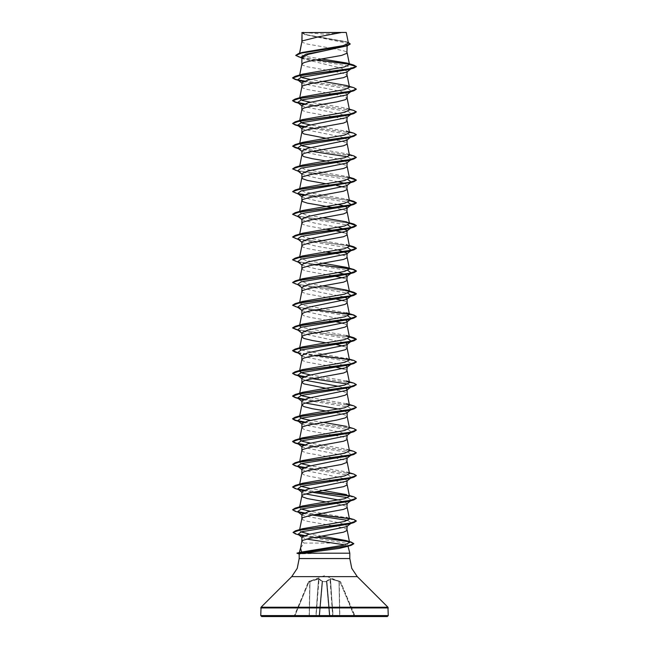 <?xml version="1.0" encoding="UTF-8"?>
<svg xmlns="http://www.w3.org/2000/svg" width="649" height="649" viewBox="0 0 649 649"><rect width="100%" height="100%" fill="white"/><g stroke="black" fill="none" stroke-linecap="round" stroke-linejoin="round"><path stroke-width="0.49" stroke-dasharray="3.25 2.43" d="M308.746 581.488L308.908 581.893L318.513 579.03L309.776 581.577L309.362 616.112L294.175 616.258L308.47 581.747L294.175 616.258L294.735 616.112L308.908 581.893L294.735 616.112L309.175 616.112L309.776 581.577L308.746 581.488L318.821 578.6L322.529 581.488L326.893 581.577L329.919 616.112L326.926 581.893L329.919 616.112L326.926 581.893L326.439 581.171L330.057 578.6L340.23 581.431L330.179 578.6L326.471 581.488L322.529 581.488L318.943 578.6L308.746 581.488M340.514 581.699L324.5 575.704L308.486 581.699M303.578 32.45L324.5 34.178L345.422 32.45M349.835 553.208L322.529 553.208L299.432 552.437M300.609 547.821L304.17 543.075L333.083 543.075M345.122 544.9L347.986 546.32M301.882 514.592L302.353 515.33L341.293 523.297L347.118 525.95L346.647 526.696M301.882 541.38L304.17 543.075M301.882 41.39L302.799 42.477L307.407 44.027L329.611 47.953M301.882 32.572L305.452 34.754L342.599 42.242L347.118 44.732L347.118 45.828M347.118 44.732L343.548 46.939M301.882 57.688L302.564 58.767L341.431 68.25L347.118 71.414L346.647 72.161M301.882 86.844L302.799 87.931L307.407 89.481L339.313 95.168L345.073 96.717L347.118 98.267M300.755 57.339L303.213 58.426L345.633 65.508L351.742 67.869L347.118 71.788M301.882 82.78L302.353 83.526L341.301 91.493L347.118 94.146L346.639 94.892M301.882 109.567L302.799 110.663L307.407 112.212L339.313 117.891L345.073 119.44L347.118 120.99M301.882 105.511L302.353 106.249L341.293 114.216L347.118 116.869L346.647 117.615M301.882 128.234L302.353 128.981L341.293 136.939L347.118 139.6L346.647 140.338M301.882 150.957L302.361 151.704L341.301 159.67L347.118 162.323L346.647 163.069M344.53 183.302L347.118 185.419M301.882 223.199L302.799 224.294L307.407 225.844L325.895 229.162M301.882 245.93L302.799 247.018L307.407 248.567L325.895 251.893M301.882 268.654L302.799 269.749L307.407 271.298L332.661 275.728M301.882 291.385L302.799 292.472L307.407 294.021L332.661 298.459M301.882 423.683L302.353 424.422L341.293 432.388L347.118 435.049L346.647 435.787M301.882 450.471L302.799 451.558L307.407 453.107L339.313 458.794L345.073 460.344L347.118 461.893M301.882 446.407L302.361 447.153L341.301 455.119L347.118 457.772L346.647 458.519M301.882 469.138L302.353 469.876L341.293 477.842L347.118 480.503L346.647 481.242M338.437 499.949L347.118 503.226L346.639 503.973M301.882 518.648L302.799 519.744L307.407 521.293L332.661 525.722M332.101 48.367L343.532 50.744L346.201 51.774L347.118 52.812M301.882 64.17L302.799 65.208L307.407 66.758L339.313 72.437L345.073 73.986L347.118 75.535M325.895 138.261L341.593 141.133L346.201 142.683L347.118 143.713M325.895 160.984L341.593 163.864L346.201 165.414L347.118 166.444M301.882 173.689L302.353 174.435L316.736 178.102L338.437 181.769M325.895 183.716L336.58 185.525M343.548 187.115L346.201 188.137L347.118 189.167M301.882 196.412L302.353 197.158L316.728 200.825L338.437 204.5M332.661 207.55L343.532 209.83L346.201 210.86L347.118 211.898M301.882 219.143L302.353 219.881L316.728 223.556L338.437 227.223M333.318 230.387L336.58 230.979M343.548 232.561L346.201 233.591L347.118 234.622M301.882 241.866L302.353 242.612L316.728 246.279L338.437 249.954M336.58 253.71L345.073 255.803L347.118 257.353M301.882 264.597L302.353 265.336L316.728 269.011L338.437 272.677M343.548 278.015L346.201 279.046L347.118 280.076M301.882 287.32L302.353 288.067L321.36 292.496L344.53 296.934M333.318 298.572L336.58 299.157M343.548 300.747L346.201 301.769L347.118 302.807M301.882 310.052L302.353 310.79L345.99 320.265M301.882 314.165L303.927 315.714L309.687 317.264L336.58 321.888M343.548 323.47L346.201 324.5L347.118 325.53M301.882 332.775L302.361 333.521L345.982 342.988M325.895 342.802L336.58 344.611M343.548 346.201L346.201 347.223L347.118 348.262M301.882 355.506L302.353 356.244L345.99 365.72M301.882 359.619L302.799 360.657L307.407 362.207L332.661 366.636M333.318 366.75L336.58 367.342M343.548 368.924L346.201 369.954L347.118 370.985M301.882 378.229L302.353 378.975L305.452 380.29M338.437 386.309L345.99 388.443M325.895 388.256L341.593 391.128L346.201 392.677L347.118 393.708M301.882 400.952L302.353 401.699L305.452 403.013M338.437 409.04L347.118 412.318M325.895 410.979L341.593 413.859L346.201 415.409L347.118 416.439M301.882 427.805L303.927 429.354L309.687 430.904L341.593 436.582L346.201 438.132L347.118 439.162M301.882 473.259L303.927 474.808L309.687 476.358L341.593 482.037L346.201 483.586L347.118 484.616M301.882 491.861L302.353 492.607L305.452 493.921M325.895 501.888L341.593 504.76L346.201 506.309L347.118 507.348M333.318 525.836L343.532 528.01L346.201 529.04L347.118 530.071M321.571 58.962L305.492 56.479L299.367 54.013L302.134 52.512M348.399 43.199L345.471 41.552L307.383 34.876L301.907 32.596L341.617 32.45M299.554 53.689L299.635 53.259M301.882 537.031L306.596 539.059M350.679 69.013L351.742 67.869L356.358 66.636L349.365 64.283M315.901 59.903L298.305 56.934M350.217 44.043L344.968 41.674L304.852 34.567L301.882 32.856M353.762 65.078L349.146 64.056M316.534 59.797L301.396 57.501L295.701 55.206M348.253 42.428L307.123 34.997L301.866 32.628M321.815 536.188L309.784 534.2M300.901 531.888L299.522 530.493L302.71 528.667M349.292 518.194L310.563 511.307M301.16 509.084L299.546 507.664L302.539 505.977M349.454 496.307L346.461 494.619L349.292 495.471M323.105 490.522L310.563 488.583M301.16 486.361L299.546 484.941L302.539 483.254M349.454 473.575L346.461 471.888L310.563 465.86M301.16 463.629L299.546 462.21L299.935 461.666M349.454 450.852L346.461 449.165L310.563 443.129M349.454 428.121L346.461 426.434L349.292 427.285M323.105 422.345L310.563 420.406M346.461 403.71L310.563 397.675M346.461 380.979L310.563 374.952M349.292 359.108L301.16 349.998M346.461 335.525L301.16 327.274M346.461 312.802L304.47 305.541L299.7 302.815M323.105 285.982L306.109 283.191L299.7 280.084M323.105 263.259L306.117 260.468L299.546 257.669L302.539 255.982M349.292 245.476L304.47 237.364L299.546 234.946L302.539 233.259M323.105 217.804L306.117 215.014L299.546 212.215L302.539 210.527M349.454 200.857L346.461 199.17L304.47 191.909L299.546 189.492L302.539 187.804M349.454 178.126L346.461 176.439L304.478 169.186L299.546 166.769L302.539 165.073M349.454 155.403L346.461 153.716L310.563 147.68M349.292 131.836L310.563 124.957M349.454 109.949L346.461 108.261L310.563 102.226M323.105 81.441L310.563 79.502M322.529 553.208L299.181 553.881M347.929 546.101L347.71 546.531M351.344 68.494L348.902 69.54M303.01 81.628L348.521 88.824L351.344 91.217L348.902 92.263M303.018 104.359L348.521 111.547L351.344 113.948L348.902 114.995M303.01 127.082L348.521 134.278L351.344 136.671L348.902 137.718M297.656 148.037L300.098 149.083L312.42 151.436M347.84 156.823L351.344 159.403L348.902 160.441M297.656 170.76L300.098 171.807L347.84 179.546M303.01 195.268L347.84 202.277M351.32 204.865L350.866 205.149M297.656 216.214L300.089 217.261L347.84 225M297.656 238.946L300.089 239.992L347.84 247.723M351.32 250.319L350.866 250.603M297.656 261.669L300.089 262.715L347.84 270.455M297.656 284.4L300.089 285.438L347.84 293.178M297.656 307.123L300.089 308.17L347.84 315.909M297.656 329.854L300.089 330.893L347.84 338.632M297.656 352.577L300.089 353.624L347.84 361.363L351.344 363.943L350.679 364.462M351.32 363.959L348.911 364.981M303.01 377.077L312.42 378.708M347.84 384.086L351.32 386.682M350.866 386.966L348.911 387.713M303.018 399.808L348.521 406.996L351.344 409.397M350.866 409.689L348.911 410.436M303.01 422.531L348.513 429.727L351.344 432.12L348.911 433.167M303.01 445.263L348.513 452.45L351.344 454.852L348.911 455.89M303.01 467.986L348.513 475.182L351.32 477.591M350.866 477.875L348.911 478.621M303.01 490.717L312.42 492.34M347.84 497.718L351.32 500.314M350.866 500.598L348.911 501.344M303.018 513.44L312.42 515.063M347.84 520.449L351.32 523.045M350.866 523.329L348.911 524.076M303.051 536.033L346.379 543.302L348.618 545.817M348.099 546.117L346.055 546.888M304.097 81.166L351.385 87.315L356.358 89.359M304.097 103.897L351.385 110.038L356.358 112.09M304.097 126.62L351.385 132.769L356.358 134.814M298.013 148.313L350.087 155.233L356.358 157.545M295.165 170.354L349.397 177.834M295.165 193.086L349.397 200.557M295.165 215.809L349.397 223.288M295.165 238.54L349.397 246.012M295.165 261.263L315.682 264.484M295.165 283.986L349.397 291.466M295.165 306.717L315.682 309.93M295.165 329.441L349.397 336.92M298.013 352.853L315.682 355.384M349.3 359.627L356.35 361.988M304.097 376.615L351.044 382.691L356.35 384.711M304.097 399.338L351.044 405.414L356.35 407.442M304.097 422.069L351.385 428.218L356.358 430.263M295.165 443.08L298.134 443.786M304.097 444.792L351.385 450.941L356.358 452.994M304.097 467.523L351.044 473.6L356.35 475.62M295.165 488.527L298.134 489.232M304.097 490.246L315.682 491.747M349.3 495.99L356.35 498.351M295.165 511.258L298.134 511.964M304.097 512.978L315.682 514.479M349.3 518.713L356.358 521.171M295.62 533.94L298.581 534.646M304.186 535.62L315.828 537.177M297.007 553.297L299.44 552.477M304.47 81.036L353.835 87.72M304.47 103.759L353.835 110.452M304.47 126.482L353.835 133.175M297.68 148.053L353.835 155.906M292.642 168.716L298.508 170.947L349.357 177.639M292.642 191.439L297.68 193.507M304.47 194.668L349.357 200.363M292.65 214.267L298.873 216.474L349.357 223.086M292.65 236.99L298.873 239.197L349.357 245.817M292.65 259.714L299.505 262.042L316.339 264.37M292.65 282.445L298.873 284.651L349.357 291.271M292.65 305.168L299.505 307.496L316.339 309.824M297.68 329.862L353.835 337.715M297.68 352.594L316.339 355.279M349.065 359.4L353.835 360.446M304.47 376.477L353.835 383.17M304.47 399.208L353.835 405.901M304.47 421.931L353.835 428.624M304.47 444.662L353.835 451.355M292.642 464.165L297.68 466.225M304.47 467.385L353.835 474.078M292.65 486.985L297.68 488.957M304.47 490.117L316.339 491.634M349.065 495.755L353.835 496.801M292.65 509.716L297.68 511.68M304.47 512.84L316.339 514.365M349.065 518.486L353.835 519.533M293.007 532.261L298.102 534.362M304.6 535.49L316.477 537.064M296.991 553.102L322.788 553.11M261.734 616.55L387.266 616.55M329.465 616.55L329.919 616.112L329.465 616.55L318.61 616.55L355.263 616.55L340.53 581.747L354.825 616.258L354.265 616.112L355.263 616.55M354.265 616.55L354.265 616.112L339.825 616.112L339.224 581.577L340.092 581.893L354.265 616.112L340.092 581.893L340.53 581.747L339.038 581.447L339.638 616.112L354.265 616.112L354.265 616.55L330.39 616.55L329.919 616.112L330.39 616.55L329.919 616.112L330.39 616.55L329.919 616.112L332.969 616.112L333.156 616.55L330.236 579.03L326.918 581.447L330.341 578.997L339.038 581.447L329.903 578.624L332.718 616.112L329.952 616.112L326.504 581.042L329.919 616.112M294.735 616.55L294.735 616.112L294.735 616.55L318.61 616.55L293.737 616.55M301.996 32.45L304.657 32.45M322.529 553.305L297.08 553.305L299.246 553.889M322.074 581.893L319.081 616.112L322.074 581.893L319.081 616.112L322.074 581.893L322.537 581.747L322.074 581.893M318.764 579.03L322.082 581.447L318.513 579.03L319.097 578.624L316.031 616.112L318.764 579.03M322.107 581.577L322.561 581.171L322.107 581.577M319.081 616.112L316.282 616.112L319.048 616.112L322.496 581.042L319.081 616.112L318.61 616.55M339.021 581.042L339.038 581.447L339.021 581.042M339.224 581.577L339.386 581.171L339.224 581.577M330.43 578.624L330.487 579.03L330.43 578.624M340.092 581.893L340.254 581.488L340.092 581.893M326.439 581.171L326.893 581.577L326.439 581.171M318.57 578.624L318.513 579.03L318.57 578.624M309.979 581.042L309.962 581.447L309.979 581.042M309.614 581.171L309.776 581.577L309.614 581.171M315.844 616.55L316.282 616.112L315.844 616.55L316.031 616.112L309.362 616.112L309.962 581.447L309.362 616.112L316.031 616.112L318.513 579.03L315.844 616.55M339.638 616.112L339.038 581.447L339.638 616.112L332.969 616.112L339.638 616.112M309.175 616.55L309.362 616.112L309.175 616.55M322.529 581.488L326.447 581.747L329.465 616.258L319.535 616.258L322.553 581.747L319.535 616.258L329.465 616.258L326.447 581.747L322.529 581.488M299.165 558.578L349.835 558.578M291.701 576.604L357.299 576.604M261.06 607.245L387.94 607.245M260.776 607.918L388.224 607.918M260.776 615.593L388.224 615.593M330.487 579.03L332.969 616.112L330.487 579.03M339.825 616.112L339.825 616.55L339.825 616.112M305.452 34.754L304.852 34.567M303.213 58.426L301.444 57.883M347.118 42.055L345.471 41.552M299.522 530.493L299.708 529.576M299.546 507.664L299.708 506.828M299.546 484.941L299.708 484.105M299.546 462.21L299.643 461.723M299.546 280.4L299.643 279.906M299.546 257.669L299.708 256.834M299.546 234.946L299.708 234.111M299.546 212.215L299.708 211.379M299.546 189.492L299.708 188.656M299.546 166.769L299.643 166.274M299.367 54.013L299.514 53.291M300.098 171.807L298.321 171.279M300.098 194.538L298.321 194.01M300.089 217.261L298.321 216.734M300.089 239.992L298.321 239.465M300.089 262.715L298.321 262.188M300.089 285.438L298.321 284.919M300.089 308.17L298.321 307.642M300.089 330.893L298.321 330.373M300.089 353.624L298.321 353.097M301.882 83.153L302.353 83.526M351.344 91.217L350.679 91.736M301.882 105.876L302.353 106.249M351.344 113.948L350.679 114.467M301.882 128.607L302.353 128.981M351.344 136.671L350.987 136.947M301.882 151.331L302.361 151.704M351.344 159.403L350.679 159.922M301.882 174.062L302.353 174.435M301.882 196.785L302.353 197.158M301.882 219.516L302.353 219.881M351.32 227.596L350.987 227.856M301.882 242.239L302.353 242.612M301.882 264.962L302.353 265.336M301.882 287.694L302.353 288.067M301.882 310.417L302.353 310.79M301.882 333.148L302.353 333.521M351.344 341.212L350.679 341.731M301.882 355.871L302.353 356.244M301.882 378.602L302.353 378.975M351.344 386.666L350.679 387.185M301.882 401.325L302.353 401.699M301.882 424.057L302.353 424.422M351.344 432.12L350.679 432.64M301.882 446.78L302.353 447.153M351.344 454.852L350.679 455.371M301.882 469.511L302.353 469.876M351.344 477.575L350.679 478.094M301.882 492.234L302.353 492.607M351.344 500.298L350.679 500.817M301.882 514.957L302.353 515.33M351.344 523.029L350.679 523.548M301.882 537.299L302.231 537.575M348.756 545.72L348.018 546.296M346.461 471.888L349.292 472.74M346.461 449.165L349.292 450.017M346.461 221.893L349.292 222.745M346.461 199.17L349.292 200.022M346.461 176.439L349.292 177.291M346.461 153.716L349.292 154.567M346.461 108.261L349.292 109.113M302.564 58.767L301.882 58.223"/><path stroke-width="0.97" d="M299.635 53.259L302.061 40.992L302.061 32.572L346.266 32.45L341.617 32.45L318.724 36.717L302.061 40.992L299.514 53.291M260.776 615.593L261.734 616.55L387.266 616.55L388.224 615.593L260.776 615.593L261.06 607.245L291.701 576.604L297.226 568.337L299.165 558.578L299.165 553.873L303.846 553.208L349.835 553.208L349.835 558.578L299.165 558.578M349.835 558.578L351.774 568.337L357.299 576.604L387.94 607.245L388.224 615.593M316.477 537.064L351.214 542.093L353.819 543.619L347.832 545.987L297.031 553.086L301.517 552.08L300.536 548.137L301.89 541.323L302.799 540.406L309.687 538.337L343.532 532.139L346.891 530.59L347.118 526.323M300.568 547.983L299.367 552.453M306.596 539.059L345.122 544.9M347.986 546.32L349.835 553.208M350.679 523.548L346.647 526.696L307.731 534.654L301.882 537.031L301.882 541.38M302.061 32.572L301.882 41.39M301.444 57.883L295.701 55.392L301.809 52.983L347.426 45.73L308.502 54.265L301.882 57.688L301.882 64.17L303.927 62.62L309.687 61.071L341.593 55.392L346.891 53.323L347.118 45.828M350.679 69.013L346.647 72.161L307.707 80.127L301.882 82.78L301.882 86.844M347.118 71.788L346.891 76.055L343.532 77.604L309.687 83.802L302.799 85.863L301.89 86.788L299.643 98.088M350.679 91.736L346.639 94.892L307.699 102.85L301.882 105.511L301.882 109.567M347.118 94.519L347.118 98.267L345.073 99.816L336.734 101.877L309.687 106.525L303.927 108.075L301.882 109.624M350.679 114.467L346.647 117.615L307.707 125.582L301.882 128.234L301.882 132.355L303.927 133.905L325.895 138.261M347.118 117.242L346.891 121.509L343.532 123.059L309.687 129.256L303.927 130.806L301.882 132.355M350.987 136.947L346.647 140.338L307.699 148.305L301.882 150.957L301.882 155.079L303.927 156.628L312.266 158.697L325.895 160.984M347.118 139.965L346.891 144.232L343.532 145.782L309.687 151.98L303.927 153.529L301.882 155.079M350.679 159.922L346.647 163.069L307.707 171.036L301.882 173.689L301.882 177.753M347.118 162.696L346.891 166.963L343.532 168.513L309.687 174.711L302.799 176.771L301.89 177.688L299.708 188.656M347.118 185.054L346.647 185.792L307.707 193.759L301.882 196.412L301.882 200.476M347.118 185.419L346.891 189.686L343.532 191.236L309.687 197.434L302.799 199.503L301.89 200.419L299.708 211.379M344.903 206.163L347.118 207.777L346.639 208.524L307.699 216.49L301.882 219.143L301.882 223.199M347.118 207.777L346.891 212.41L343.532 213.959L309.687 220.165L302.799 222.226L301.89 223.142L299.708 234.111M338.437 227.223L347.118 230.509L346.647 231.247L307.707 239.213L301.882 241.866L301.882 245.93M347.118 230.509L346.891 235.141L343.532 236.69L309.687 242.888L302.799 244.957L301.89 245.874L299.708 256.834M338.437 249.954L347.118 253.232L346.647 253.978L307.699 261.945L301.882 264.597L301.882 268.654M347.118 253.232L346.891 257.864L343.532 259.413L309.687 265.611L302.799 267.68L301.89 268.597L299.643 279.906M344.903 274.34L347.118 275.955L346.639 276.701L307.699 284.668L301.882 287.32L301.882 291.385M347.118 275.955L346.891 280.595L343.532 282.145L309.687 288.343L302.799 290.411L301.89 291.328L299.603 302.832M347.118 298.686L346.647 299.424L307.707 307.391L301.882 310.052L301.882 314.165L303.927 312.615L309.687 311.066L336.734 306.417L345.073 304.357L347.118 302.807L347.118 298.686L344.53 296.934M345.99 320.265L347.118 321.409L346.647 322.155L307.699 330.122L301.882 332.775L301.882 336.896L303.927 338.445L312.266 340.514L325.895 342.802M347.118 321.409L347.118 325.53L345.073 327.08L336.734 329.148L307.407 334.308L302.799 335.858L301.882 336.896M347.118 344.14L346.647 344.879L307.707 352.845L301.882 355.506L301.882 359.619L303.927 358.07L309.687 356.52L336.734 351.872L345.073 349.811L347.118 348.262L347.118 344.14L345.982 342.988M345.99 365.72L347.118 366.863L346.647 367.61L307.707 375.576L301.882 378.229L301.882 382.35L303.927 383.9L325.895 388.256M347.118 367.237L346.891 371.504L343.532 373.053L309.687 379.251L303.927 380.801L301.882 382.35M345.99 388.443L347.118 389.595L346.639 390.333L307.699 398.299L301.882 400.952L301.882 405.073L303.927 406.623L312.266 408.692L325.895 410.979M347.118 389.595L347.118 393.708L345.073 395.257L336.734 397.326L309.687 401.974L303.927 403.524L301.882 405.073M347.118 412.318L346.647 413.064L307.707 421.023L301.882 423.683L301.882 427.805L302.799 426.766L307.407 425.217L336.734 420.057L345.073 417.988L347.118 416.439L347.118 412.318M350.679 432.64L346.647 435.787L307.699 443.754L301.882 446.407L301.882 450.471M347.118 435.414L346.891 439.681L343.532 441.231L309.687 447.429L302.799 449.497L301.89 450.414L299.643 461.723M350.679 455.371L346.647 458.519L307.707 466.485L301.882 469.138L301.882 473.259L303.927 471.709L309.687 470.16L341.593 464.473L346.891 462.404L347.118 458.145M350.679 478.094L346.647 481.242L307.707 489.208L301.882 491.861L301.882 495.925M347.118 480.868L346.891 485.136L343.532 486.685L309.687 492.883L302.799 494.952L301.89 495.868L299.708 506.828M350.679 500.817L346.639 503.973L307.699 511.939L301.882 514.592L301.882 518.648M347.118 503.6L346.891 507.859L343.532 509.408L309.687 515.606L302.799 517.675L301.89 518.592L299.708 529.576M329.611 47.953L332.101 48.367M338.437 181.769L344.53 183.302M301.882 177.81L302.799 178.84L307.407 180.39L325.895 183.716M336.58 185.525L343.548 187.115M338.437 204.5L344.53 206.033M301.882 200.533L302.799 201.563L307.407 203.113L332.661 207.55M325.895 229.162L333.318 230.387M336.58 230.979L343.548 232.561M325.895 251.893L336.58 253.71M338.437 272.677L344.53 274.211M332.661 275.728L343.548 278.015M332.661 298.459L333.318 298.572M336.58 299.157L343.548 300.747M336.58 321.888L343.548 323.47M336.58 344.611L343.548 346.201M332.661 366.636L333.318 366.75M336.58 367.342L343.548 368.924M305.452 380.29L338.437 386.309M305.452 403.013L338.437 409.04M305.452 493.921L338.437 499.949M301.882 495.982L302.799 497.012L307.407 498.562L325.895 501.888M332.661 525.722L333.318 525.836M295.701 55.392L298.54 53.583L302.134 52.512L343.426 45.568L348.399 43.199L346.266 32.45M301.882 58.223L300.755 57.339L306.093 54.086L324.5 50.825M349.365 64.283L315.901 59.903M347.426 45.73L350.217 44.043L348.253 42.428M303.01 81.628L297.656 79.859L301.16 77.28L348.902 69.54L353.835 68.088L356.358 66.636L353.762 65.078L346.85 63.05L321.571 58.962M349.146 64.056L316.534 59.797M298.54 53.583L344.514 46.29L350.217 43.856M299.935 75.308L302.539 74.173L295.165 76.363L349.17 68.924L356.358 66.449L349.47 64.6L346.85 63.05M301.517 552.08L344.335 545.103L349.6 542.475L346.339 540.617L321.815 536.188M309.784 534.2L300.901 531.888M349.292 518.194L353.835 519.533L356.358 520.985L349.259 523.443L295.473 530.833L302.71 528.667L344.587 521.439L349.454 519.03L346.461 517.342M310.563 511.307L301.16 509.084M349.292 495.471L353.835 496.801L356.358 498.254L349.17 500.736L295.165 508.167L302.539 505.977L344.53 498.724L349.454 496.307L347.118 484.56M346.461 494.619L323.105 490.522M310.563 488.583L301.16 486.361M349.292 472.74L353.835 474.078L356.358 475.53L349.17 478.005L295.165 485.444L302.539 483.254L344.53 475.993L349.454 473.575L347.118 461.837M310.563 465.86L301.16 463.629M299.935 461.666L302.539 460.522L344.53 453.27L349.454 450.852L347.118 439.105M310.563 443.129L302.288 441.304L299.546 439.487L302.539 437.799L344.53 430.538L349.454 428.121L347.118 416.382M346.461 426.434L323.105 422.345M310.563 420.406L302.296 418.581L299.546 416.763L302.539 415.068L344.53 407.815L349.454 405.398L346.461 403.71L353.835 405.901L356.358 407.345L349.17 409.827L295.165 417.258L292.642 418.71L295.749 420.325L304.47 421.931M310.563 397.675L302.288 395.858L299.546 394.032L302.539 392.345L344.53 385.092L349.454 382.667L346.461 380.979L353.835 383.17L356.358 384.622L349.17 387.096L295.165 394.535L292.642 395.987L295.749 397.594L304.47 399.208M310.563 374.952L302.296 373.126L299.546 371.309L302.539 369.614L344.53 362.361L349.454 359.944L346.461 358.256M301.16 349.998L299.546 348.578L302.539 346.891L344.53 339.638L349.454 337.212L346.461 335.525L353.835 337.715L356.358 339.167L349.17 341.642L295.165 349.081L292.642 350.533L297.68 352.594M301.16 327.274L299.546 325.855L302.539 324.167L344.53 316.907L349.454 314.489L346.461 312.802L353.835 314.992L356.358 316.436L349.17 318.919L295.165 326.358L292.642 327.802L297.68 329.862M299.7 302.815L302.539 301.436L344.53 294.184L349.454 291.766L346.461 290.071L323.105 285.982M299.7 280.084L302.539 278.713L344.53 271.452L349.454 269.035L346.461 267.347L323.105 263.259M349.357 245.817L353.835 246.807L356.358 248.259L349.17 250.741L295.165 258.172L302.539 255.982L344.53 248.729L349.454 246.312L346.461 244.616M349.357 223.086L353.835 224.083L356.358 225.536L349.17 228.01L295.165 235.449L302.539 233.259L344.53 225.998L349.454 223.581L346.461 221.893L323.105 217.804M349.357 200.363L353.835 201.36L356.358 202.804L349.17 205.287L295.165 212.718L302.539 210.527L344.53 203.275L349.454 200.857L347.118 189.11M349.357 177.639L353.835 178.629L356.358 180.081L349.17 182.556L295.165 189.995L302.539 187.804L344.53 180.544L349.454 178.126L347.118 166.387M349.292 154.567L353.835 155.906L356.358 157.35L349.17 159.832L295.165 167.264L302.539 165.073L344.53 157.821L349.454 155.403L347.118 143.656M310.563 147.68L302.296 145.863L299.7 143.721M299.935 143.494L302.539 142.35L344.53 135.097L349.454 132.672L346.461 130.984M310.563 124.957L302.296 123.132L299.7 120.998M299.935 120.763L302.539 119.619L344.53 112.366L349.454 109.949L347.118 98.202M310.563 102.226L302.296 100.408L299.7 98.267M299.935 98.04L302.539 96.896L344.522 89.643L349.454 87.217L346.461 85.53L323.105 81.441M310.563 79.502L302.296 77.677L299.7 75.544M302.539 74.173L344.189 66.993L349.47 64.6M348.018 546.296L339.192 548.437L303.846 553.208M346.461 85.53L353.835 87.72L356.358 89.173L353.835 90.811L348.902 92.263L301.16 100.003L297.656 102.583L303.018 104.359M349.292 109.113L353.835 110.452L356.358 111.896L353.835 113.534L348.902 114.995L301.16 122.734L297.656 125.314L303.01 127.082M349.292 131.836L353.835 133.175L356.358 134.627L353.835 136.266L348.902 137.718L301.16 145.457L297.656 148.037L301.882 151.331M312.42 151.436L347.84 156.823M356.358 157.35L353.835 158.989L348.902 160.441L301.16 168.18L297.656 170.76L301.882 174.062M347.84 179.546L351.344 182.126M350.866 182.426L301.16 190.911L297.656 193.491L303.01 195.268M347.84 202.277L351.32 204.865M350.866 205.149L348.911 205.895L301.16 213.635L297.656 216.214L301.882 219.516M347.84 225L351.344 227.58L348.911 228.626L301.16 236.366L297.656 238.946L301.882 242.239M347.84 247.723L351.32 250.319M350.866 250.603L348.911 251.35L301.16 259.089L297.656 261.669L301.882 264.962M347.84 270.455L351.344 273.034M350.866 273.334L348.911 274.081L301.16 281.82L297.656 284.4L301.882 287.694M347.84 293.178L351.344 295.757L348.911 296.804L301.16 304.543L297.656 307.123L301.882 310.417M347.84 315.909L351.344 318.489L348.911 319.535L301.16 327.274L297.656 329.854L301.882 333.148M347.84 338.632L351.344 341.212L348.911 342.258L301.16 349.998L297.656 352.577L301.882 355.871M356.35 361.988L353.835 363.537L348.911 364.981L301.16 372.721L297.656 375.309L303.01 377.077M312.42 378.708L347.84 384.086M351.32 386.682L350.866 386.966M356.35 384.711L353.835 386.26L348.911 387.713L301.16 395.452L297.656 398.032L303.018 399.808M346.647 413.064L350.866 409.689M356.35 407.442L353.835 408.984L348.911 410.436L301.16 418.175L297.656 420.755L303.01 422.531M349.292 427.285L353.835 428.624L356.358 430.076L353.835 431.715L348.911 433.167L301.16 440.906L297.656 443.486L303.01 445.263M349.292 450.017L353.835 451.355L356.358 452.799L353.835 454.438L348.911 455.89L301.16 463.629L297.656 466.209L303.01 467.986M351.32 477.591L350.866 477.875M356.35 475.62L353.835 477.169L348.911 478.621L301.16 486.361L297.656 488.94L303.01 490.717M312.42 492.34L347.84 497.718M351.32 500.314L350.866 500.598M356.35 498.351L353.835 499.892L348.911 501.344L301.16 509.084L297.656 511.663L303.018 513.44M312.42 515.063L347.84 520.449M351.32 523.045L350.866 523.329M356.358 520.985L353.835 522.623L348.911 524.076L301.412 531.75L298.037 534.314L303.051 536.033M348.618 545.817L348.099 546.117M315.828 537.177L342.153 540.495L350.76 542.15L353.819 543.813L351.052 545.403L339.192 548.437M353.835 68.088L299.83 75.519L292.642 78.002L295.165 79.446L304.097 81.166M353.835 90.811L299.83 98.25L292.642 100.725L295.165 102.177L304.097 103.897M353.835 113.534L299.83 120.974L292.642 123.448L295.165 124.9L304.097 126.62M353.835 136.266L299.83 143.697L292.642 146.179L295.165 147.631L298.013 148.313M353.835 158.989L299.83 166.428L292.642 168.902L298.321 171.279M349.397 177.834L356.35 180.171M356.358 180.081L353.835 181.72L299.83 189.151L292.642 191.633L298.321 194.01M349.397 200.557L356.358 202.999L353.835 204.443L299.83 211.882L292.642 214.357L298.321 216.734M349.397 223.288L356.358 225.722L353.835 227.174L299.83 234.605L292.642 237.088L298.321 239.465M349.397 246.012L356.358 248.445L353.835 249.897L299.83 257.337L292.642 259.811L298.321 262.188M315.682 264.484L343.662 267.826L353.007 269.505L356.358 271.177L353.835 272.629L299.83 280.06L292.642 282.542L298.321 284.919M349.397 291.466L356.358 293.9L353.835 295.352L299.83 302.791L292.642 305.265L298.321 307.642M315.682 309.93L343.662 313.28L353.007 314.952L356.358 316.631L353.835 318.083L299.83 325.514L292.642 327.996L298.321 330.373M349.397 336.92L356.358 339.354L353.835 340.806L299.83 348.237L292.642 350.72L295.165 352.172L298.013 352.853M315.682 355.384L349.3 359.627M353.835 363.537L299.83 370.968L292.642 373.443L295.165 374.895L304.097 376.615M353.835 386.26L299.83 393.692L292.642 396.174L295.165 397.626L304.097 399.338M353.835 408.984L299.83 416.423L292.642 418.897L295.165 420.349L304.097 422.069M353.835 431.715L299.83 439.146L292.642 441.628L295.165 443.08L300.089 444.533M298.134 443.786L304.097 444.792M353.835 454.438L299.83 461.877L292.642 464.351L295.165 465.804L304.097 467.523M353.835 477.169L299.83 484.6L292.642 487.083L295.165 488.527L300.089 489.979M298.134 489.232L304.097 490.246M315.682 491.747L349.3 495.99M353.835 499.892L299.83 507.331L292.642 509.806L295.165 511.258L300.089 512.71M298.134 511.964L304.097 512.978M315.682 514.479L349.3 518.713M353.835 522.623L300.171 529.998L293.007 532.456L295.62 533.94L300.584 535.401M298.581 534.646L304.186 535.62M351.052 545.403L296.991 553.289L299.165 553.881M295.165 76.363L292.642 77.807L295.749 79.421L304.47 81.036M356.358 89.173L349.17 91.647L295.165 99.086L292.642 100.538L295.749 102.144L304.47 103.759M356.358 111.896L349.17 114.378L295.165 121.809L292.642 123.448M292.65 123.359L295.928 124.924L304.47 126.482M356.358 134.627L349.17 137.101L295.165 144.54L292.642 146.179M292.65 146.082L297.68 148.053M295.165 167.264L292.642 168.902M295.165 189.995L292.642 191.633M297.68 193.507L304.47 194.668M295.165 212.718L292.65 214.267M295.165 235.449L292.65 236.99M295.165 258.172L292.65 259.714M316.339 264.37L353.835 269.538L356.358 270.99L349.17 273.464L295.165 280.903L292.65 282.445M349.357 291.271L353.835 292.261L356.358 293.713L349.17 296.195L295.165 303.627L292.65 305.168M316.339 309.824L353.835 314.992M316.339 355.279L349.065 359.4M349.292 359.108L353.835 360.446L356.358 361.891L349.17 364.373L295.165 371.812L292.642 373.256L295.749 374.871L304.47 376.477M356.358 430.076L349.17 432.55L295.165 439.99L292.642 441.434L295.749 443.048L304.47 444.662M356.358 452.799L349.17 455.282L295.165 462.713L292.642 464.351M297.68 466.225L304.47 467.385M295.165 485.444L292.65 486.985M297.68 488.957L304.47 490.117M316.339 491.634L349.065 495.755M295.165 508.167L292.65 509.716M297.68 511.68L304.47 512.84M316.339 514.365L349.065 518.486M295.473 530.833L293.007 532.456M298.102 534.362L304.6 535.49M355.263 616.55L354.265 616.55M330.39 616.55L329.465 616.55M293.737 616.55L294.735 616.55M303.724 32.45L301.882 32.572M388.224 607.918L260.776 607.918M387.94 607.245L261.06 607.245M357.299 576.604L291.701 576.604M349.6 542.475L347.118 530.014M349.454 519.03L347.118 507.291M299.708 484.105L301.89 473.137M299.546 439.487L301.89 427.683M299.546 416.763L301.89 404.96M349.454 405.398L347.118 393.651M299.546 394.032L301.89 382.237M349.454 382.667L347.118 370.928M299.546 371.309L301.89 359.505M349.454 359.944L347.118 348.197M299.546 348.578L301.89 336.782M349.454 337.212L347.118 325.474M299.546 325.855L301.89 314.051M349.454 314.489L347.118 302.75M349.454 291.766L347.118 280.019M349.454 269.035L347.118 257.296M349.454 246.312L347.118 234.565M349.454 223.581L347.118 211.842M299.643 166.274L301.89 154.965M299.643 143.543L301.89 132.242M349.454 132.672L347.118 120.933M299.643 120.819L301.89 109.511M349.454 87.217L347.118 75.479M299.546 75.86L301.89 64.056M349.462 64.502L347.118 52.756M300.098 80.898L295.165 79.446M300.098 103.629L295.165 102.177M300.098 126.352L295.165 124.9M300.098 149.083L295.165 147.631M348.902 183.172L353.835 181.72M348.911 205.895L353.835 204.443M348.911 228.626L353.835 227.174M348.911 251.35L353.835 249.897M348.911 274.081L353.835 272.629M348.911 296.804L353.835 295.352M348.911 319.535L353.835 318.083M348.911 342.258L353.835 340.806M298.321 353.097L295.165 352.172M300.089 376.347L295.165 374.895M300.089 399.078L295.165 397.626M300.089 421.801L295.165 420.349M300.089 467.256L295.165 465.804M297.656 79.859L301.882 83.153M297.656 102.583L301.882 105.876M297.656 125.314L301.882 128.607M350.987 182.401L346.647 185.792M297.656 193.491L301.882 196.785M351.344 204.857L346.639 208.524M350.987 227.856L346.647 231.247M351.344 250.311L346.647 253.978M350.987 273.31L346.639 276.701M351.344 295.757L346.647 299.424M351.344 318.489L346.647 322.155M350.679 341.731L346.647 344.879M350.679 364.462L346.647 367.61M297.656 375.309L301.882 378.602M350.679 387.185L346.647 390.333M297.656 398.032L301.882 401.325M297.656 420.755L301.882 424.057M297.656 443.486L301.882 446.78M297.656 466.209L301.882 469.511M297.656 488.94L301.882 492.234M297.656 511.663L301.882 514.957M298.037 534.314L301.882 537.299M346.339 540.617L351.214 542.093M302.539 460.522L295.165 462.713M302.539 437.799L295.165 439.99M302.539 415.068L295.165 417.258M302.539 392.345L295.165 394.535M302.539 369.614L295.165 371.812M302.539 346.891L295.165 349.081M302.539 324.167L295.165 326.358M302.539 301.436L295.165 303.627M346.461 290.071L353.835 292.261M302.539 278.713L295.165 280.903M346.461 267.347L353.835 269.538M349.292 245.476L353.835 246.807M349.292 222.745L353.835 224.083M349.292 200.022L353.835 201.36M349.292 177.291L353.835 178.629M302.539 142.35L295.165 144.54M302.539 119.619L295.165 121.809M302.539 96.896L295.165 99.086"/></g></svg>
